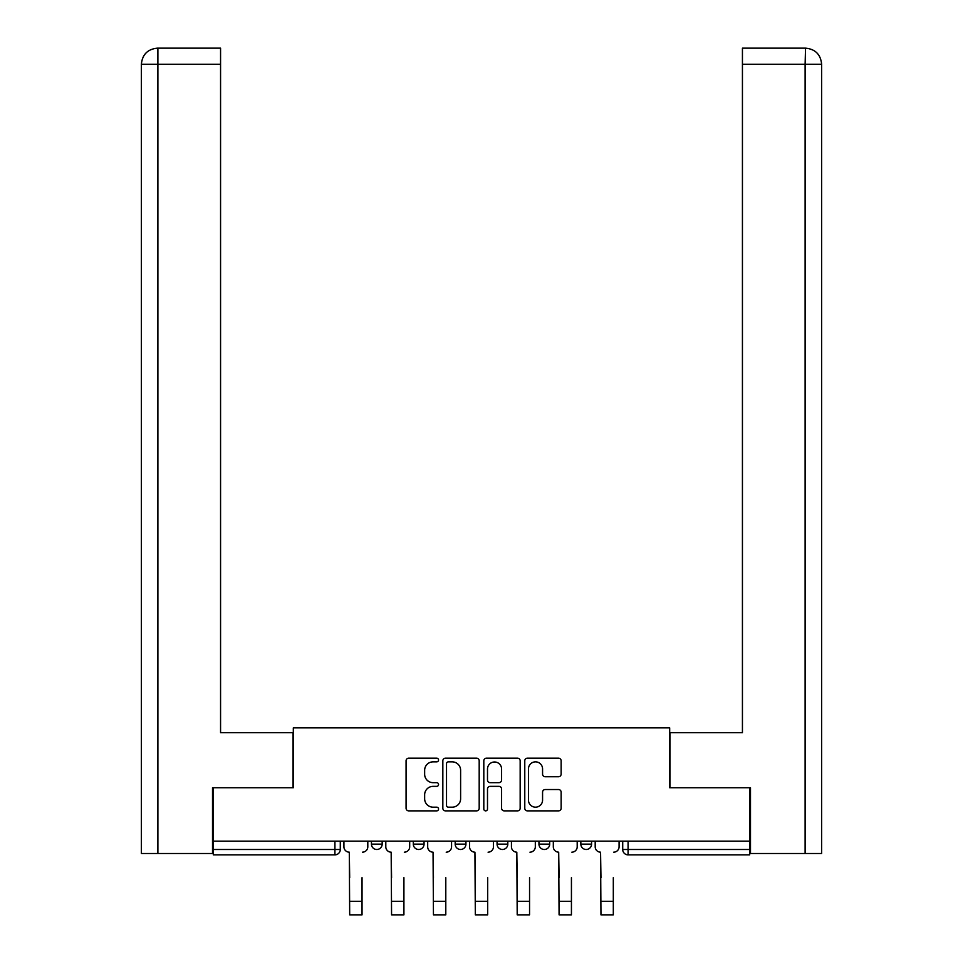 <?xml version="1.0" encoding="UTF-8"?>
<svg xmlns="http://www.w3.org/2000/svg" width="963" height="963" viewBox="0 0 963 963"><rect width="100%" height="100%" fill="white"/><g stroke="black" fill="none" stroke-linecap="round" stroke-linejoin="round"><path stroke-width="1.44" d="M438.55 760.012A1.842 1.842 0 0 0 436.708 758.17L408.709 758.17A2.636 2.636 0 0 0 406.073 760.806L406.073 808.234A2.636 2.636 0 0 0 408.709 810.87L436.708 810.87A1.842 1.842 0 0 0 438.55 809.016A1.842 1.842 0 0 0 436.708 807.175L433.085 807.175A8.426 8.426 0 0 1 424.647 798.748L424.647 794.788A8.426 8.426 0 0 1 433.085 786.362L436.708 786.362A1.842 1.842 0 0 0 438.55 784.52A1.842 1.842 0 0 0 436.708 782.666L433.085 782.666A8.426 8.426 0 0 1 424.647 774.24L424.647 770.292A8.426 8.426 0 0 1 433.085 761.853L436.708 761.853A1.842 1.842 0 0 0 438.55 760.012M580.833 841.156L580.833 844.118L591.571 844.118A5.369 5.369 0 0 1 586.202 849.486A5.369 5.369 0 0 1 580.833 844.118L580.833 841.156M497.064 841.156L497.064 844.118L507.814 844.118A5.369 5.369 0 0 1 502.445 849.486A5.369 5.369 0 0 1 497.064 844.118L497.064 841.156M558.504 776.744A2.636 2.636 0 0 0 561.14 774.108L561.14 760.806A2.636 2.636 0 0 0 558.504 758.17L527.411 758.17A2.636 2.636 0 0 0 524.775 760.806L524.775 808.234A2.636 2.636 0 0 0 527.411 810.87L558.504 810.87A2.636 2.636 0 0 0 561.14 808.234L561.14 792.152A2.636 2.636 0 0 0 558.504 789.528L545.202 789.528A2.636 2.636 0 0 0 542.566 792.152L542.566 800.133A7.054 7.054 0 0 1 535.524 807.175A7.054 7.054 0 0 1 528.47 800.133L528.47 768.907A7.054 7.054 0 0 1 535.524 761.853A7.054 7.054 0 0 1 542.566 768.907L542.566 774.108A2.636 2.636 0 0 0 545.202 776.744L558.504 776.744M157.884 853.507L141.368 853.507L141.368 64.256C142.331 54.47 147.7 49.101 157.463 48.15L220.563 48.15L220.563 64.256L157.884 64.256L157.884 853.507L212.51 853.507L212.51 787.734L293.318 787.734L293.318 727.872L669.682 727.872L669.682 787.734L749.683 787.734L749.683 841.156L213.317 841.156L213.317 849.486L340.288 849.486L340.288 841.156L340.288 849.486A5.369 5.369 0 0 1 334.919 854.855L213.317 854.855L213.317 849.486M213.317 787.734L213.317 841.156M479.189 760.806A2.636 2.636 0 0 0 476.565 758.17L445.472 758.17A2.636 2.636 0 0 0 442.836 760.806L442.836 808.234A2.636 2.636 0 0 0 445.472 810.87L476.565 810.87A2.636 2.636 0 0 0 479.189 808.234L479.189 760.806M486.435 758.17L517.528 758.17A2.636 2.636 0 0 1 520.164 760.806L520.164 808.234A2.636 2.636 0 0 1 517.528 810.87L504.227 810.87A2.636 2.636 0 0 1 501.591 808.234L501.591 788.998A2.636 2.636 0 0 0 498.954 786.362L490.131 786.362A2.636 2.636 0 0 0 487.495 788.998L487.495 809.016A1.842 1.842 0 0 1 485.653 810.87A1.842 1.842 0 0 1 483.811 809.016L483.811 760.806A2.636 2.636 0 0 1 486.435 758.17M622.712 841.156L622.712 849.486L749.683 849.486L749.683 854.855L628.081 854.855A5.369 5.369 0 0 1 622.712 849.486M749.683 841.156L749.683 849.486M591.571 844.118L591.571 841.156L591.571 844.118A5.369 5.369 0 0 1 586.202 849.486M549.692 841.156L549.692 844.118A5.369 5.369 0 0 1 544.324 849.486A5.369 5.369 0 0 1 538.943 844.118A5.369 5.369 0 0 0 544.324 849.486A5.369 5.369 0 0 0 549.692 844.118L549.692 841.156M538.943 841.156L538.943 844.118L549.692 844.118M507.814 841.156L507.814 844.118M465.936 841.156L465.936 844.118A5.369 5.369 0 0 1 460.555 849.486A5.369 5.369 0 0 1 455.186 844.118A5.369 5.369 0 0 0 460.555 849.486A5.369 5.369 0 0 0 465.936 844.118L455.186 844.118L455.186 841.156M413.308 841.156L413.308 844.118L424.057 844.118L424.057 841.156L424.057 844.118A5.369 5.369 0 0 1 418.676 849.486A5.369 5.369 0 0 1 413.308 844.118A5.369 5.369 0 0 0 418.676 849.486M371.429 841.156L371.429 844.118L382.167 844.118L382.167 841.156L382.167 844.118A5.369 5.369 0 0 1 376.798 849.486A5.369 5.369 0 0 1 371.429 844.118A5.369 5.369 0 0 0 376.798 849.486M334.919 841.156L334.919 854.855A5.369 5.369 0 0 0 340.288 849.486M448.361 761.853A1.842 1.842 0 0 0 446.519 763.695L446.519 805.333A1.842 1.842 0 0 0 448.361 807.175L452.189 807.175A8.426 8.426 0 0 0 460.615 798.748L460.615 770.292A8.426 8.426 0 0 0 452.189 761.853L448.361 761.853M501.591 769.04A7.054 7.054 0 0 0 494.549 761.986A7.054 7.054 0 0 0 487.495 769.04L487.495 780.042A2.636 2.636 0 0 0 490.131 782.666L498.954 782.666A2.636 2.636 0 0 0 501.591 780.042L501.591 769.04M343.923 846.802L343.923 841.156L343.923 846.802A5.369 5.369 0 0 0 349.292 852.171L349.689 877.666M349.292 852.171L349.689 914.85L362.04 914.85L362.04 877.666M367.806 846.802L367.806 841.156L367.806 846.802A5.369 5.369 0 0 1 362.437 852.171M362.04 914.85L349.689 914.85M385.802 846.802L385.802 841.156L385.802 846.802A5.369 5.369 0 0 0 391.171 852.171L391.568 877.666M391.171 852.171L391.568 914.85L403.918 914.85L403.918 877.666M409.684 846.802L409.684 841.156L409.684 846.802A5.369 5.369 0 0 1 404.316 852.171M427.68 846.802L427.68 841.156L427.68 846.802A5.369 5.369 0 0 0 433.049 852.171L433.446 877.666M433.049 852.171L433.446 914.85L445.797 914.85L445.797 877.666M451.563 846.802L451.563 841.156L451.563 846.802A5.369 5.369 0 0 1 446.194 852.171M293.041 787.734L293.041 732.711L220.563 732.711L220.563 64.256M157.475 48.15C147.676 49.113 142.307 54.482 141.368 64.256L141.368 692.433L141.368 64.256L157.884 64.256L157.884 48.15L220.563 48.15M669.959 787.734L669.959 732.711L742.437 732.711L742.437 48.15L805.525 48.15L805.116 64.256L742.437 64.256M821.632 692.433L821.632 64.256L821.632 853.507L750.49 853.507L750.49 787.734L749.683 787.734M805.116 853.507L805.116 64.256L821.632 64.256C820.669 54.47 815.3 49.101 805.537 48.15M403.918 914.85L391.568 914.85M445.797 914.85L433.446 914.85M469.559 846.802L469.559 841.156L469.559 846.802A5.369 5.369 0 0 0 474.928 852.171L475.325 877.666M474.928 852.171L475.325 914.85L487.675 914.85L487.675 877.666M493.441 846.802L493.441 841.156L493.441 846.802A5.369 5.369 0 0 1 488.072 852.171M511.437 846.802L511.437 841.156L511.437 846.802A5.369 5.369 0 0 0 516.806 852.171L517.203 877.666M516.806 852.171L517.203 914.85L529.554 914.85L529.554 877.666M535.32 846.802L535.32 841.156L535.32 846.802A5.369 5.369 0 0 1 529.951 852.171M553.316 846.802L553.316 841.156L553.316 846.802A5.369 5.369 0 0 0 558.684 852.171L559.082 877.666M558.684 852.171L559.082 914.85L571.432 914.85L571.432 877.666M577.198 846.802L577.198 841.156L577.198 846.802A5.369 5.369 0 0 1 571.829 852.171M487.675 914.85L475.325 914.85M529.554 914.85L517.203 914.85M571.432 914.85L559.082 914.85M595.194 846.802L595.194 841.156L595.194 846.802A5.369 5.369 0 0 0 600.563 852.171L600.96 877.666M600.563 852.171L600.96 914.85L613.311 914.85L613.311 877.666M619.077 846.802L619.077 841.156L619.077 846.802A5.369 5.369 0 0 1 613.708 852.171M613.311 914.85L600.96 914.85M628.081 841.156L628.081 854.855M362.04 901.296L349.689 901.296M141.368 64.256L141.368 692.433M403.918 901.296L391.568 901.296M445.797 901.296L433.446 901.296M487.675 901.296L475.325 901.296M529.554 901.296L517.203 901.296M571.432 901.296L559.082 901.296M613.311 901.296L600.96 901.296"/></g></svg>
